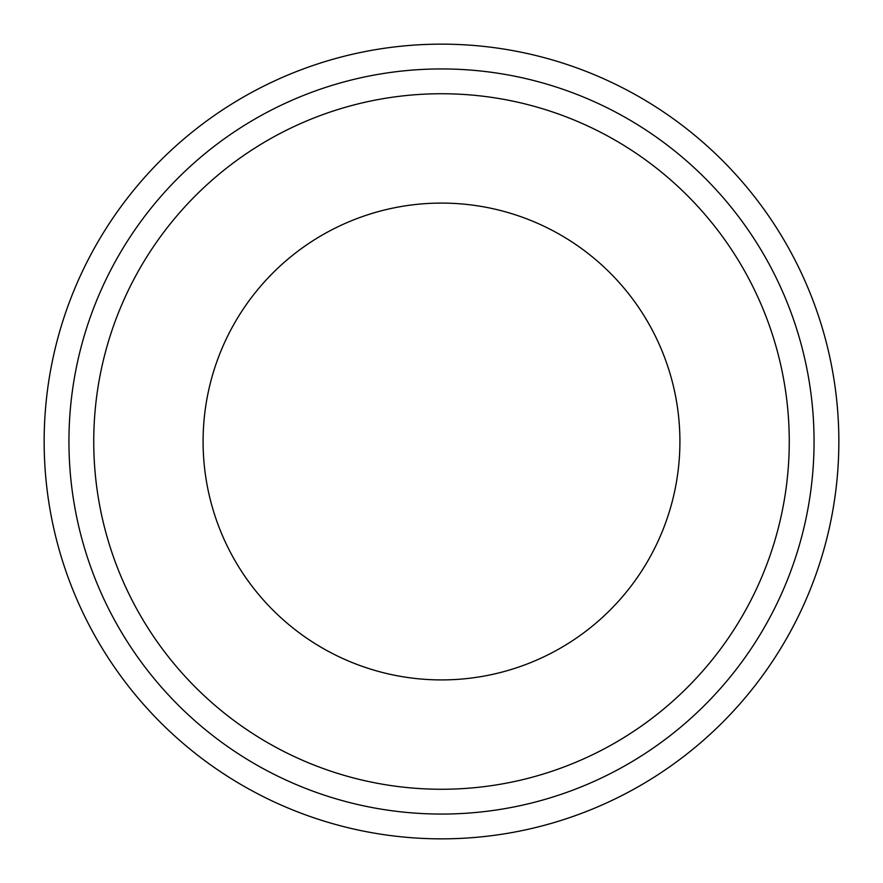 <?xml version="1.0" encoding="UTF-8"?>
<svg xmlns="http://www.w3.org/2000/svg" width="883" height="883" viewBox="0 0 883 883"><rect width="100%" height="100%" fill="white"/><g stroke="black" fill="none" stroke-linecap="round" stroke-linejoin="round"><path stroke-width="1.32" d="M441.5 203.09A238.41 238.41 0 0 0 203.09 441.5A238.41 238.41 0 0 0 441.5 679.91A238.41 238.41 0 0 0 679.91 441.5A238.41 238.41 0 0 0 441.5 203.09M441.5 838.85A397.35 397.35 0 0 0 838.85 441.5A397.35 397.35 0 0 0 441.5 44.15A397.35 397.35 0 0 0 44.15 441.5A397.35 397.35 0 0 0 441.5 838.85A397.35 397.35 0 0 1 44.15 441.5A397.35 397.35 0 0 1 441.5 44.15M441.5 93.741A347.759 347.759 0 0 0 93.741 441.5A347.759 347.759 0 0 0 441.5 789.259A347.759 347.759 0 0 0 789.259 441.5A347.759 347.759 0 0 0 441.5 93.741M441.5 814.06A372.56 372.56 0 0 0 814.06 441.5A372.56 372.56 0 0 0 441.5 68.94A372.56 372.56 0 0 0 68.94 441.5A372.56 372.56 0 0 0 441.5 814.06"/></g></svg>
